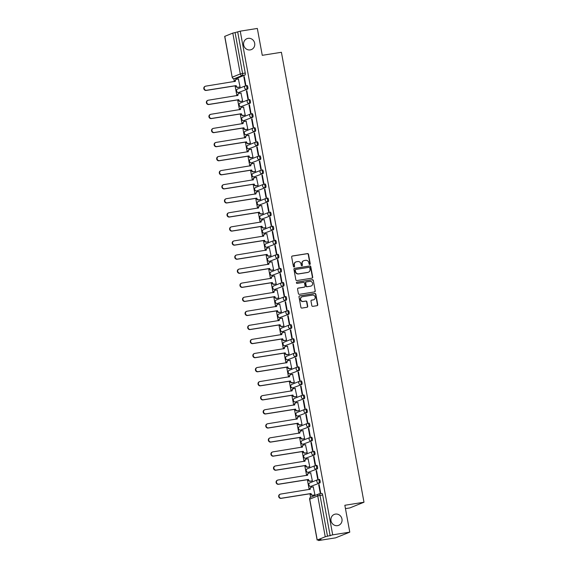 <?xml version="1.0" encoding="UTF-8"?>
<svg xmlns="http://www.w3.org/2000/svg" width="569" height="569" viewBox="0 0 569 569"><rect width="100%" height="100%" fill="white"/><g stroke="black" fill="none" stroke-linecap="round" stroke-linejoin="round"><path stroke-width="0.85" d="M309.771 264.464A0.633 0.597 68.1 0 0 310.247 263.746L308.526 254.343A0.903 0.854 68.1 0 0 307.516 253.589L292.352 256A0.903 0.854 68.1 0 0 291.669 257.017L293.398 266.42A0.633 0.597 68.1 0 0 294.223 266.911A0.633 0.597 68.1 0 0 294.578 266.235L294.351 265.019A2.888 2.724 68.1 0 1 296.527 261.761L297.793 261.555A2.888 2.724 68.1 0 1 301.008 263.959L301.236 265.175A0.633 0.597 68.1 0 0 302.061 265.673A0.633 0.597 68.1 0 0 302.409 264.99L302.189 263.774A2.888 2.724 68.1 0 1 304.365 260.517L305.631 260.31A2.888 2.724 68.1 0 1 308.846 262.722L309.067 263.938A0.633 0.597 68.1 0 0 309.771 264.464M309.742 264.464A0.633 0.597 68.1 0 0 309.963 263.86L308.242 254.457A0.903 0.854 68.1 0 0 307.232 253.71L292.068 256.114A0.903 0.854 68.1 0 0 292.039 256.121M294.073 266.953A0.633 0.597 68.1 0 0 294.294 266.349L294.351 265.019M301.911 265.709A0.633 0.597 68.1 0 0 302.132 265.104L302.189 263.774M335.418 514.099A5.882 5.548 68.1 0 0 331.13 521.346A5.882 5.548 68.1 0 0 338.676 525.322A5.882 5.548 68.1 0 0 335.418 514.099M248.105 38.358A5.882 5.548 68.1 0 0 243.817 45.612A5.882 5.548 68.1 0 0 251.363 49.588A5.882 5.548 68.1 0 0 248.105 38.358M311.819 305.603A0.903 0.854 68.1 0 0 312.822 306.357L317.075 305.681A0.903 0.854 68.1 0 0 317.758 304.664L315.838 294.216A0.903 0.854 68.1 0 0 314.835 293.469L299.671 295.873A0.903 0.854 68.1 0 0 298.988 296.89L300.901 307.338A0.903 0.854 68.1 0 0 301.911 308.085L307.047 307.267A0.903 0.854 68.1 0 0 307.729 306.25L306.911 301.783A0.903 0.854 68.1 0 0 305.902 301.029L303.355 301.435A2.411 2.276 68.1 0 1 302.018 296.826A2.411 2.276 68.1 0 1 302.488 296.698L312.473 295.119A2.411 2.276 68.1 0 1 313.811 299.721A2.411 2.276 68.1 0 1 313.341 299.849L311.677 300.112A0.903 0.854 68.1 0 0 310.994 301.136L311.819 305.603M240.246 31.16L257.33 28.45L262.266 55.321L281.406 52.284L363.989 502.228L344.842 505.272L349.779 532.143L332.694 534.853L240.246 31.16L235.082 32.589L242.579 73.437A1.835 0.597 81 0 1 242.344 75.471L234.328 78.693A1.835 0.597 81 0 1 234.286 78.707A1.835 0.597 81 0 1 234.229 78.707M312.025 278.156A0.903 0.854 68.1 0 0 312.708 277.131L310.788 266.69A0.903 0.854 68.1 0 0 309.785 265.936L294.614 268.348A0.903 0.854 68.1 0 0 293.938 269.365L295.852 279.806A0.903 0.854 68.1 0 0 296.854 280.56L312.025 278.156M313.313 280.453L315.233 290.901A0.903 0.854 68.1 0 1 314.55 291.918L299.386 294.322A0.903 0.854 68.1 0 1 298.376 293.568L297.559 289.102A0.903 0.854 68.1 0 1 298.241 288.085L304.387 287.11A0.903 0.854 68.1 0 0 305.069 286.086L304.529 283.12A0.903 0.854 68.1 0 0 303.519 282.373L297.118 283.39A0.633 0.597 68.1 0 1 296.769 282.181A0.633 0.597 68.1 0 1 296.89 282.153L312.31 279.699A0.903 0.854 68.1 0 1 313.313 280.453L315.233 290.901M349.779 532.143L335.618 537.84L318.533 540.55L318.427 539.96M233.767 78.714L234.3 81.616M235.082 85.855L236.882 95.684M237.664 99.916L239.464 109.753M240.246 113.985L242.045 123.814M242.828 128.053L244.627 137.883M245.403 142.115L247.209 151.951M247.984 156.183L249.791 166.013M250.566 170.252L252.373 180.081M253.148 184.32L254.955 194.15M255.73 198.382L257.537 208.218M258.312 212.45L260.118 222.28M260.894 226.519L262.7 236.348M263.475 240.58L265.282 250.417M266.057 254.649L267.864 264.478M268.639 268.717L270.446 278.547M271.221 282.786L273.028 292.615M273.803 296.847L275.609 306.684M276.385 310.916L278.191 320.745M278.966 324.984L280.773 334.814M281.548 339.046L283.355 348.882M284.13 353.114L285.937 362.944M286.712 367.183L288.519 377.012M289.294 381.251L291.1 391.081M291.876 395.313L293.682 405.149M294.458 409.381L296.264 419.211M297.039 423.45L298.846 433.279M299.621 437.511L301.428 447.348M302.203 451.58L304.01 461.409M304.785 465.648L306.591 475.478M307.367 479.717L309.173 489.546M309.949 493.778L310.589 497.263M345.461 508.622L349.828 507.932L363.989 502.228M332.694 534.853L325.24 536.78L317.225 540.009L321.037 539.54L318.533 540.55M237.742 32.17L245.239 73.017A1.835 0.597 81 0 1 245.004 75.051L236.989 78.273L234.328 78.693A1.835 1.735 68.1 0 1 232.28 77.164L240.296 73.942L232.799 33.094L235.082 32.589M224.783 36.316L232.188 77.228L224.691 36.38L232.799 33.094M239.649 87.121L240.082 87L238.375 78.977M243.831 76.779L245.317 84.895L245.744 84.724L244.257 76.609L243.831 76.779L244.272 76.708M246.413 90.848L247.899 98.963L248.326 98.793L246.839 90.677L246.413 90.848L246.854 90.777M242.23 101.19L242.664 101.069L240.957 93.039M248.994 104.909L250.481 113.025L250.908 112.854L249.421 104.739L248.994 104.909L249.435 104.838M244.812 115.258L245.246 115.137L243.539 107.107M251.576 118.978L253.063 127.093L253.489 126.923L252.003 118.807L251.576 118.978L252.017 118.907M247.394 129.319L247.828 129.206L246.114 121.176M254.158 133.046L255.645 141.162L256.071 140.991L254.585 132.876L254.158 133.046L254.599 132.975M249.976 143.388L250.41 143.267L248.696 135.244M256.74 147.108L258.226 155.223L258.653 155.053L257.16 146.937L256.74 147.108L257.181 147.044M252.558 157.457L252.992 157.336L251.278 149.306M259.322 161.176L260.808 169.292L261.235 169.121L259.741 161.006L259.322 161.176L259.763 161.105M255.14 171.518L255.573 171.404L253.859 163.374M261.904 175.245L263.39 183.36L263.817 183.19L262.323 175.074L261.904 175.245L262.345 175.174M257.714 185.586L258.155 185.466L256.441 177.443M264.485 189.313L265.972 197.429L266.399 197.258L264.905 189.143L264.485 189.313L264.926 189.242M260.296 199.655L260.737 199.534L259.023 191.511M267.067 203.375L268.554 211.49L268.981 211.319L267.487 203.204L267.067 203.375L267.508 203.304M262.878 213.724L263.319 213.603L261.605 205.573M269.649 217.443L271.136 225.559L271.562 225.388L270.069 217.273L269.649 217.443L270.09 217.372M265.46 227.785L265.894 227.671L264.187 219.641M272.231 231.512L273.717 239.627L274.144 239.457L272.651 231.341L272.231 231.512L272.672 231.441M268.042 241.853L268.476 241.733L266.769 233.71M274.813 245.58L276.299 253.696L276.726 253.518L275.232 245.403L274.813 245.58L275.254 245.509M270.624 255.922L271.057 255.801L269.35 247.771M277.395 259.642L278.881 267.757L279.308 267.586L277.814 259.471L277.395 259.642L277.836 259.571M273.205 269.983L273.639 269.87L271.932 261.84M279.976 273.71L281.463 281.826L281.89 281.655L280.396 273.54L279.976 273.71L280.417 273.639M275.787 284.052L276.221 283.931L274.514 275.908M282.558 287.779L284.045 295.894L284.472 295.724L282.978 287.608L282.558 287.779L282.999 287.708M278.369 298.12L278.803 298L277.096 289.977M285.14 301.84L286.627 309.956L287.053 309.785L285.56 301.67L285.14 301.84L285.581 301.776M280.951 312.189L281.385 312.068L279.678 304.038M287.722 315.909L289.208 324.024L289.635 323.853L288.142 315.738L287.722 315.909L288.163 315.838M283.533 326.25L283.967 326.137L282.26 318.107M290.297 329.977L291.79 338.093L292.217 337.922L290.723 329.807L290.297 329.977L290.745 329.906M286.115 340.319L286.548 340.198L284.841 332.175M292.879 344.046L294.372 352.161L294.799 351.991L293.305 343.875L292.879 344.046L293.327 343.975M288.696 354.387L289.13 354.267L287.423 346.237M295.46 358.107L296.954 366.223L297.381 366.052L295.887 357.937L295.46 358.107L295.908 358.036M291.278 368.456L291.712 368.335L290.005 360.305M298.042 372.176L299.536 380.291L299.963 380.12L298.469 372.005L298.042 372.176L298.49 372.105M293.86 382.517L294.294 382.396L292.587 374.374M300.624 386.244L302.118 394.36L302.544 394.189L301.051 386.074L300.624 386.244L301.072 386.173M296.442 396.586L296.876 396.465L295.169 388.442M303.206 400.306L304.7 408.421L305.126 408.25L303.633 400.135L303.206 400.306L303.654 400.242M299.024 410.654L299.458 410.534L297.751 402.503M305.788 414.374L307.281 422.49L307.701 422.319L306.214 414.204L305.788 414.374L306.236 414.303M301.606 424.716L302.039 424.602L300.332 416.572M308.37 428.443L309.863 436.558L310.283 436.387L308.796 428.272L308.37 428.443L308.818 428.372M304.187 438.784L304.621 438.663L302.914 430.641M310.951 442.511L312.445 450.627L312.865 450.456L311.378 442.341L310.951 442.511L311.399 442.44M306.769 452.853L307.203 452.732L305.496 444.702M313.533 456.573L315.027 464.688L315.446 464.517L313.96 456.402L313.533 456.573L313.981 456.502M309.351 466.921L309.785 466.8L308.078 458.77M316.115 470.641L317.609 478.757L318.028 478.586L316.542 470.471L316.115 470.641L316.563 470.57M311.933 480.983L312.367 480.869L310.66 472.839M318.697 484.71L320.191 492.825L320.61 492.654L319.124 484.539L318.697 484.71L319.145 484.639M314.515 495.051L314.949 494.93L313.242 486.908M318.356 479.503L319.209 479.368A1.835 0.597 -99 0 1 319.252 479.361A1.835 0.597 -99 0 1 320.119 481.011A1.835 0.597 -99 0 1 319.87 482.974L310.916 486.353A1.835 0.597 81 0 1 310.873 486.367A1.835 0.597 81 0 1 310.816 486.367M315.774 465.442L316.627 465.307A1.835 0.597 -99 0 1 316.67 465.293A1.835 0.597 -99 0 1 317.538 466.95A1.835 0.597 -99 0 1 317.289 468.913L308.334 472.284A1.835 0.597 81 0 1 308.291 472.298A1.835 0.597 81 0 1 308.234 472.298M313.192 451.373L314.045 451.238A1.835 0.597 -99 0 1 314.088 451.224A1.835 0.597 -99 0 1 314.956 452.881A1.835 0.597 -99 0 1 314.707 454.844L305.752 458.223A1.835 0.597 81 0 1 305.709 458.23A1.835 0.597 81 0 1 305.653 458.23M310.61 437.305L311.463 437.17A1.835 0.597 -99 0 1 311.506 437.156A1.835 0.597 -99 0 1 312.374 438.813A1.835 0.597 -99 0 1 312.125 440.776L303.17 444.154A1.835 0.597 81 0 1 303.128 444.169A1.835 0.597 81 0 1 303.071 444.169M308.028 423.244L308.882 423.101A1.835 0.597 -99 0 1 308.924 423.094A1.835 0.597 -99 0 1 309.792 424.744A1.835 0.597 -99 0 1 309.543 426.714L300.588 430.086A1.835 0.597 81 0 1 300.546 430.1A1.835 0.597 81 0 1 300.489 430.1M305.446 409.175L306.3 409.04A1.835 0.597 -99 0 1 306.342 409.026A1.835 0.597 -99 0 1 307.21 410.683A1.835 0.597 -99 0 1 306.961 412.646L298.007 416.017A1.835 0.597 81 0 1 297.964 416.031A1.835 0.597 81 0 1 297.907 416.031M302.864 395.106L303.718 394.971A1.835 0.597 -99 0 1 303.761 394.957A1.835 0.597 -99 0 1 304.628 396.614A1.835 0.597 -99 0 1 304.379 398.577L295.425 401.956A1.835 0.597 81 0 1 295.382 401.963A1.835 0.597 81 0 1 295.325 401.963M300.283 381.038L301.136 380.903A1.835 0.597 -99 0 1 301.179 380.896A1.835 0.597 -99 0 1 302.047 382.546A1.835 0.597 -99 0 1 301.798 384.509L292.843 387.887A1.835 0.597 81 0 1 292.8 387.902A1.835 0.597 81 0 1 292.743 387.902M297.701 366.977L298.554 366.841A1.835 0.597 -99 0 1 298.597 366.827A1.835 0.597 -99 0 1 299.465 368.477A1.835 0.597 -99 0 1 299.216 370.447L290.261 373.819A1.835 0.597 81 0 1 290.218 373.833A1.835 0.597 81 0 1 290.162 373.833M295.119 352.908L295.972 352.773A1.835 0.597 -99 0 1 296.015 352.759A1.835 0.597 -99 0 1 296.883 354.416A1.835 0.597 -99 0 1 296.634 356.379L287.679 359.757A1.835 0.597 81 0 1 287.637 359.764A1.835 0.597 81 0 1 287.58 359.764M292.537 338.839L293.391 338.704A1.835 0.597 -99 0 1 293.433 338.69A1.835 0.597 -99 0 1 294.301 340.347A1.835 0.597 -99 0 1 294.052 342.31L285.097 345.689A1.835 0.597 81 0 1 285.055 345.703A1.835 0.597 81 0 1 284.998 345.703M289.955 324.778L290.809 324.636A1.835 0.597 -99 0 1 290.851 324.629A1.835 0.597 -99 0 1 291.719 326.279A1.835 0.597 -99 0 1 291.47 328.242L282.516 331.62A1.835 0.597 81 0 1 282.473 331.635A1.835 0.597 81 0 1 282.416 331.635M287.373 310.71L288.227 310.574A1.835 0.597 -99 0 1 288.27 310.56A1.835 0.597 -99 0 1 289.137 312.217A1.835 0.597 -99 0 1 288.888 314.18L279.934 317.552A1.835 0.597 81 0 1 279.891 317.566A1.835 0.597 81 0 1 279.834 317.566M284.792 296.641L285.645 296.506A1.835 0.597 -99 0 1 285.688 296.492A1.835 0.597 -99 0 1 286.556 298.149A1.835 0.597 -99 0 1 286.307 300.112L277.352 303.49A1.835 0.597 81 0 1 277.309 303.497A1.835 0.597 81 0 1 277.252 303.497M282.21 282.573L283.063 282.437A1.835 0.597 -99 0 1 283.106 282.43A1.835 0.597 -99 0 1 283.974 284.08A1.835 0.597 -99 0 1 283.725 286.043L274.77 289.422A1.835 0.597 81 0 1 274.727 289.436A1.835 0.597 81 0 1 274.671 289.436M279.628 268.511L280.481 268.376A1.835 0.597 -99 0 1 280.524 268.362A1.835 0.597 -99 0 1 281.392 270.012A1.835 0.597 -99 0 1 281.143 271.982L272.188 275.353A1.835 0.597 81 0 1 272.146 275.368A1.835 0.597 81 0 1 272.089 275.368M277.046 254.443L277.9 254.307A1.835 0.597 -99 0 1 277.942 254.293A1.835 0.597 -99 0 1 278.81 255.95A1.835 0.597 -99 0 1 278.561 257.913L269.606 261.292A1.835 0.597 81 0 1 269.564 261.299A1.835 0.597 81 0 1 269.507 261.299M274.464 240.374L275.318 240.239A1.835 0.597 -99 0 1 275.36 240.225A1.835 0.597 -99 0 1 276.228 241.882A1.835 0.597 -99 0 1 275.979 243.845L267.025 247.223A1.835 0.597 81 0 1 266.982 247.231A1.835 0.597 81 0 1 266.925 247.238M271.882 226.306L272.736 226.17A1.835 0.597 -99 0 1 272.779 226.163A1.835 0.597 -99 0 1 273.646 227.813A1.835 0.597 -99 0 1 273.397 229.776L264.443 233.155A1.835 0.597 81 0 1 264.4 233.169A1.835 0.597 81 0 1 264.343 233.169M269.301 212.244L270.154 212.109A1.835 0.597 -99 0 1 270.197 212.095A1.835 0.597 -99 0 1 271.064 213.752A1.835 0.597 -99 0 1 270.816 215.715L261.861 219.086A1.835 0.597 81 0 1 261.818 219.101A1.835 0.597 81 0 1 261.761 219.101M266.719 198.176L267.572 198.04A1.835 0.597 -99 0 1 267.615 198.026A1.835 0.597 -99 0 1 268.483 199.683A1.835 0.597 -99 0 1 268.241 201.646L259.279 205.025A1.835 0.597 81 0 1 259.236 205.032A1.835 0.597 81 0 1 259.18 205.032M264.137 184.107L264.99 183.972A1.835 0.597 -99 0 1 265.04 183.965A1.835 0.597 -99 0 1 265.901 185.615A1.835 0.597 -99 0 1 265.659 187.578L256.697 190.956A1.835 0.597 81 0 1 256.655 190.971A1.835 0.597 81 0 1 256.598 190.971M261.555 170.046L262.409 169.903A1.835 0.597 -99 0 1 262.458 169.896A1.835 0.597 -99 0 1 263.319 171.546A1.835 0.597 -99 0 1 263.077 173.517L254.115 176.888A1.835 0.597 81 0 1 254.073 176.902A1.835 0.597 81 0 1 254.016 176.902M258.973 155.977L259.834 155.842A1.835 0.597 -99 0 1 259.877 155.828A1.835 0.597 -99 0 1 260.737 157.485A1.835 0.597 -99 0 1 260.495 159.448L251.534 162.819A1.835 0.597 81 0 1 251.491 162.834A1.835 0.597 81 0 1 251.434 162.834M256.391 141.909L257.252 141.773A1.835 0.597 -99 0 1 257.295 141.759A1.835 0.597 -99 0 1 258.155 143.416A1.835 0.597 -99 0 1 257.913 145.38L248.952 148.758A1.835 0.597 81 0 1 248.909 148.765A1.835 0.597 81 0 1 248.852 148.772M253.81 127.84L254.67 127.705A1.835 0.597 -99 0 1 254.713 127.698A1.835 0.597 -99 0 1 255.573 129.348A1.835 0.597 -99 0 1 255.332 131.311L246.37 134.689A1.835 0.597 81 0 1 246.327 134.704A1.835 0.597 81 0 1 246.27 134.704M251.228 113.779L252.088 113.644A1.835 0.597 -99 0 1 252.131 113.629A1.835 0.597 -99 0 1 252.992 115.287A1.835 0.597 -99 0 1 252.75 117.25L243.788 120.621A1.835 0.597 81 0 1 243.745 120.635A1.835 0.597 81 0 1 243.688 120.635M248.646 99.71L249.507 99.575A1.835 0.597 -99 0 1 249.549 99.561A1.835 0.597 -99 0 1 250.41 101.218A1.835 0.597 -99 0 1 250.168 103.181L241.206 106.559A1.835 0.597 81 0 1 241.164 106.567A1.835 0.597 81 0 1 241.107 106.567M246.064 85.642L246.925 85.506A1.835 0.597 -99 0 1 246.967 85.492A1.835 0.597 -99 0 1 247.828 87.149A1.835 0.597 -99 0 1 247.586 89.113L238.624 92.491A1.835 0.597 81 0 1 238.582 92.505A1.835 0.597 81 0 1 238.525 92.505M330.184 535.856L322.687 495.016A1.835 0.597 -99 0 0 321.834 493.423A1.835 0.597 -99 0 0 321.791 493.437L319.216 493.842M303.668 260.73A2.888 2.724 68.1 0 0 301.904 263.888M295.83 261.975A2.888 2.724 68.1 0 0 294.066 265.133M312.054 278.149A0.903 0.854 68.1 0 0 312.424 277.245L310.503 266.804A0.903 0.854 68.1 0 0 309.5 266.05L294.329 268.461A0.903 0.854 68.1 0 0 294.308 268.468L294.614 268.348M309.785 267.85A0.633 0.597 68.1 0 0 309.081 267.323L295.773 269.436A0.633 0.597 68.1 0 0 295.297 270.154L295.531 271.434A2.888 2.724 68.1 0 0 298.746 273.838L307.843 272.395A2.888 2.724 68.1 0 0 310.027 269.137L309.785 267.85M295.489 269.55A0.633 0.597 68.1 0 0 295.012 270.268L295.297 270.154M308.263 272.295A2.888 2.724 68.1 0 1 307.566 272.508L298.462 273.952A2.888 2.724 68.1 0 1 295.247 271.548L295.012 270.268M314.579 291.911A0.903 0.854 68.1 0 0 314.949 291.015M298.241 288.085L297.957 288.199A0.903 0.854 68.1 0 0 297.928 288.206L304.109 287.224A0.903 0.854 68.1 0 0 304.415 287.103M296.634 282.26L312.31 279.699M310.774 286.093A2.411 2.276 68.1 0 0 312.53 283.12A2.411 2.276 68.1 0 0 309.906 281.356L306.385 281.918A0.903 0.854 68.1 0 0 305.702 282.935L306.25 285.901A0.903 0.854 68.1 0 0 307.253 286.655L310.489 286.207A2.411 2.276 68.1 0 0 311.094 286.015M306.072 282.039A0.903 0.854 68.1 0 0 305.425 283.049L305.702 282.935M310.489 286.207L306.968 286.769A0.903 0.854 68.1 0 1 305.966 286.015L305.425 283.049M313.028 280.567A0.903 0.854 68.1 0 0 312.025 279.82M313.661 299.771A2.411 2.276 68.1 0 1 313.057 299.963L311.392 300.226A0.903 0.854 68.1 0 0 311.364 300.233M301.883 296.89A2.411 2.276 68.1 0 0 303.071 301.549L303.355 301.435M307.075 307.267A0.903 0.854 68.1 0 0 307.445 306.364L306.627 301.897A0.903 0.854 68.1 0 0 305.624 301.143L303.071 301.549M317.104 305.674A0.903 0.854 68.1 0 0 317.474 304.778L315.56 294.329A0.903 0.854 68.1 0 0 314.55 293.583L299.386 295.987A0.903 0.854 68.1 0 0 299.358 295.994M239.876 87.085L237.87 87.406A1.835 1.735 -111.9 0 1 235.822 85.869L236.192 85.727A1.835 1.735 68.1 0 0 238.24 87.256L240.075 86.965M238.603 78.942L236.768 79.233A1.835 1.735 68.1 0 0 235.381 81.303L205.786 86.139A2.112 1.992 68.1 0 0 204.243 88.75A2.112 1.992 68.1 0 0 206.547 90.286L236.171 85.592M235.801 85.734L206.184 90.435A2.112 1.992 -111.9 0 1 205.011 86.403L205.381 86.253M235.025 81.502L235.011 81.452A1.835 1.735 -111.9 0 1 236.043 79.475L236.412 79.326M242.458 101.154L240.452 101.467A1.835 1.735 -111.9 0 1 238.404 99.938L238.774 99.788A1.835 1.735 68.1 0 0 240.822 101.325L242.657 101.033M241.185 93.003L239.35 93.295A1.835 1.735 68.1 0 0 237.963 95.372L208.368 100.208A2.112 1.992 68.1 0 0 206.824 102.811A2.112 1.992 68.1 0 0 209.129 104.355L238.752 99.653M238.383 99.803L208.766 104.504A2.112 1.992 -111.9 0 1 207.593 100.471L207.962 100.322M237.607 95.571L237.593 95.521A1.835 1.735 -111.9 0 1 238.624 93.544L238.994 93.394M245.04 115.215L243.034 115.535A1.835 1.735 -111.9 0 1 240.986 114.006L241.356 113.857A1.835 1.735 68.1 0 0 243.404 115.386L245.239 115.094M243.767 107.072L241.932 107.363A1.835 1.735 68.1 0 0 240.545 109.44L210.95 114.277A2.112 1.992 68.1 0 0 209.406 116.88A2.112 1.992 68.1 0 0 211.711 118.423L241.334 113.722M240.964 113.871L211.348 118.572A2.112 1.992 -111.9 0 1 210.174 114.533L210.544 114.39M240.189 109.632L240.175 109.589A1.835 1.735 -111.9 0 1 241.206 107.612L241.576 107.463M247.622 129.284L245.616 129.604A1.835 1.735 -111.9 0 1 243.568 128.075L243.937 127.925A1.835 1.735 68.1 0 0 245.986 129.455L247.821 129.163M246.349 121.14L244.514 121.432A1.835 1.735 68.1 0 0 243.127 123.509L213.531 128.338A2.112 1.992 68.1 0 0 211.988 130.948A2.112 1.992 68.1 0 0 214.293 132.492L243.916 127.79M243.546 127.94L213.93 132.634A2.112 1.992 -111.9 0 1 212.756 128.601L213.126 128.452M242.771 123.701L242.757 123.651A1.835 1.735 -111.9 0 1 243.788 121.674L244.158 121.531M250.204 143.352L248.198 143.673A1.835 1.735 -111.9 0 1 246.149 142.136L246.519 141.987A1.835 1.735 68.1 0 0 248.568 143.523L250.403 143.232M248.93 135.209L247.095 135.493A1.835 1.735 68.1 0 0 245.708 137.57L216.113 142.406A2.112 1.992 68.1 0 0 214.57 145.01A2.112 1.992 68.1 0 0 216.874 146.553L246.498 141.852M246.128 142.001L216.512 146.702A2.112 1.992 -111.9 0 1 215.338 142.67L215.708 142.52M245.353 137.769L245.339 137.719A1.835 1.735 -111.9 0 1 246.37 135.742L246.74 135.593M252.785 157.421L250.78 157.734A1.835 1.735 -111.9 0 1 248.731 156.205L249.101 156.055A1.835 1.735 68.1 0 0 251.149 157.585L252.985 157.3M251.512 149.27L249.677 149.562A1.835 1.735 68.1 0 0 248.29 151.638L218.695 156.475A2.112 1.992 68.1 0 0 217.152 159.078A2.112 1.992 68.1 0 0 219.456 160.622L249.08 155.92M248.71 156.07L219.086 160.771A2.112 1.992 -111.9 0 1 217.92 156.731L218.29 156.589M247.928 151.838L247.92 151.788A1.835 1.735 -111.9 0 1 248.952 149.811L249.322 149.661M255.367 171.482L253.361 171.802A1.835 1.735 -111.9 0 1 251.313 170.273L251.683 170.124A1.835 1.735 68.1 0 0 253.731 171.653L255.566 171.361M254.087 163.339L252.259 163.63A1.835 1.735 68.1 0 0 250.872 165.707L221.277 170.536A2.112 1.992 68.1 0 0 219.734 173.147A2.112 1.992 68.1 0 0 222.038 174.69L251.662 169.989M251.292 170.138L221.668 174.832A2.112 1.992 -111.9 0 1 220.502 170.8L220.872 170.65M250.509 165.899L250.502 165.856A1.835 1.735 -111.9 0 1 251.534 163.879L251.903 163.73M257.949 185.551L255.943 185.871A1.835 1.735 -111.9 0 1 253.895 184.335L254.265 184.192A1.835 1.735 68.1 0 0 256.313 185.722L258.148 185.43M256.669 177.407L254.841 177.699A1.835 1.735 68.1 0 0 253.454 179.768L223.859 184.605A2.112 1.992 68.1 0 0 222.315 187.215A2.112 1.992 68.1 0 0 224.62 188.752L254.236 184.057M253.874 184.2L224.25 188.901A2.112 1.992 -111.9 0 1 223.084 184.868L223.453 184.719M253.091 179.968L253.084 179.918A1.835 1.735 -111.9 0 1 254.115 177.941L254.485 177.791M260.531 199.619L258.525 199.932A1.835 1.735 -111.9 0 1 256.477 198.403L256.847 198.254A1.835 1.735 68.1 0 0 258.895 199.79L260.73 199.499M259.251 191.469L257.423 191.76A1.835 1.735 68.1 0 0 256.036 193.837L226.441 198.673A2.112 1.992 68.1 0 0 224.897 201.277A2.112 1.992 68.1 0 0 227.202 202.82L256.818 198.119M256.455 198.268L226.832 202.969A2.112 1.992 -111.9 0 1 225.665 198.937L226.035 198.787M255.673 194.036L255.666 193.986A1.835 1.735 -111.9 0 1 256.697 192.009L257.067 191.86M263.113 213.688L261.107 214.001A1.835 1.735 -111.9 0 1 259.059 212.472L259.428 212.322A1.835 1.735 68.1 0 0 261.477 213.852L263.312 213.56M261.832 205.537L260.005 205.829A1.835 1.735 68.1 0 0 258.618 207.905L229.023 212.742A2.112 1.992 68.1 0 0 227.479 215.345A2.112 1.992 68.1 0 0 229.784 216.889L259.4 212.187M259.037 212.337L229.414 217.038A2.112 1.992 -111.9 0 1 228.247 212.998L228.617 212.856M258.255 208.098L258.248 208.055A1.835 1.735 -111.9 0 1 259.279 206.078L259.649 205.928M265.687 227.749L263.689 228.069A1.835 1.735 -111.9 0 1 261.64 226.54L262.01 226.391A1.835 1.735 68.1 0 0 264.059 227.92L265.887 227.628M264.414 219.606L262.586 219.897A1.835 1.735 68.1 0 0 261.199 221.974L231.604 226.803A2.112 1.992 68.1 0 0 230.061 229.414A2.112 1.992 68.1 0 0 232.365 230.957L261.982 226.256M261.619 226.405L231.996 231.099A2.112 1.992 -111.9 0 1 230.829 227.067L231.199 226.917M260.837 222.166L260.83 222.116A1.835 1.735 -111.9 0 1 261.861 220.139L262.231 219.997M268.269 241.818L266.271 242.138A1.835 1.735 -111.9 0 1 264.222 240.602L264.592 240.459A1.835 1.735 68.1 0 0 266.641 241.989L268.468 241.697M266.996 233.674L265.168 233.959A1.835 1.735 68.1 0 0 263.781 236.035L234.186 240.872A2.112 1.992 68.1 0 0 232.643 243.475A2.112 1.992 68.1 0 0 234.947 245.019L264.564 240.324M264.201 240.467L234.577 245.168A2.112 1.992 -111.9 0 1 233.411 241.135L233.781 240.986M263.419 236.235L263.411 236.185A1.835 1.735 -111.9 0 1 264.443 234.208L264.813 234.058M270.851 255.886L268.853 256.199A1.835 1.735 -111.9 0 1 266.804 254.67L267.174 254.521A1.835 1.735 68.1 0 0 269.222 256.05L271.05 255.766M269.578 247.735L267.75 248.027A1.835 1.735 68.1 0 0 266.363 250.104L236.768 254.94A2.112 1.992 68.1 0 0 235.225 257.544A2.112 1.992 68.1 0 0 237.529 259.087L267.146 254.386M266.783 254.535L237.159 259.236A2.112 1.992 -111.9 0 1 235.993 255.204L236.363 255.054M266 250.303L265.993 250.253A1.835 1.735 -111.9 0 1 267.025 248.276L267.394 248.127M273.433 269.948L271.434 270.268A1.835 1.735 -111.9 0 1 269.386 268.739L269.756 268.589A1.835 1.735 68.1 0 0 271.804 270.119L273.632 269.827M272.16 261.804L270.332 262.096A1.835 1.735 68.1 0 0 268.945 264.172L239.35 269.009A2.112 1.992 68.1 0 0 237.806 271.612A2.112 1.992 68.1 0 0 240.111 273.156L269.727 268.454M269.365 268.604L239.741 273.305A2.112 1.992 -111.9 0 1 238.575 269.265L238.944 269.116M268.582 264.365L268.575 264.322A1.835 1.735 -111.9 0 1 269.606 262.345L269.976 262.195M276.015 284.016L274.016 284.336A1.835 1.735 -111.9 0 1 271.968 282.807L272.338 282.658A1.835 1.735 68.1 0 0 274.386 284.187L276.214 283.895M274.742 275.873L272.914 276.164A1.835 1.735 68.1 0 0 271.527 278.234L241.932 283.07A2.112 1.992 68.1 0 0 240.388 285.681A2.112 1.992 68.1 0 0 242.693 287.217L272.309 282.523M271.946 282.665L242.323 287.366A2.112 1.992 -111.9 0 1 241.156 283.334L241.526 283.184M271.164 278.433L271.157 278.383A1.835 1.735 -111.9 0 1 272.188 276.406L272.558 276.257M278.597 298.085L276.598 298.398A1.835 1.735 -111.9 0 1 274.55 296.869L274.919 296.719A1.835 1.735 68.1 0 0 276.968 298.256L278.796 297.964M277.323 289.934L275.496 290.226A1.835 1.735 68.1 0 0 274.109 292.302L244.514 297.139A2.112 1.992 68.1 0 0 242.97 299.742A2.112 1.992 68.1 0 0 245.275 301.286L274.891 296.584M274.528 296.733L244.905 301.435A2.112 1.992 -111.9 0 1 243.738 297.402L244.108 297.253M273.746 292.502L273.739 292.452A1.835 1.735 -111.9 0 1 274.77 290.474L275.14 290.325M281.178 312.153L279.18 312.466A1.835 1.735 -111.9 0 1 277.131 310.937L277.501 310.788A1.835 1.735 68.1 0 0 279.55 312.317L281.378 312.025M279.905 304.002L278.077 304.294A1.835 1.735 68.1 0 0 276.69 306.371L247.095 311.207A2.112 1.992 68.1 0 0 245.552 313.811A2.112 1.992 68.1 0 0 247.856 315.354L277.473 310.653M277.11 310.802L247.487 315.503A2.112 1.992 -111.9 0 1 246.32 311.463L246.69 311.321M276.328 306.563L276.321 306.52A1.835 1.735 -111.9 0 1 277.352 304.543L277.722 304.394M283.76 326.215L281.762 326.535A1.835 1.735 -111.9 0 1 279.713 325.006L280.083 324.856A1.835 1.735 68.1 0 0 282.132 326.386L283.959 326.094M282.487 318.071L280.659 318.363A1.835 1.735 68.1 0 0 279.272 320.439L249.677 325.269A2.112 1.992 68.1 0 0 248.134 327.879A2.112 1.992 68.1 0 0 250.438 329.423L280.055 324.721M279.692 324.871L250.068 329.565A2.112 1.992 -111.9 0 1 248.902 325.532L249.272 325.383M278.91 320.632L278.902 320.582A1.835 1.735 -111.9 0 1 279.934 318.604L280.304 318.462M286.342 340.283L284.344 340.603A1.835 1.735 -111.9 0 1 282.295 339.067L282.665 338.925A1.835 1.735 68.1 0 0 284.713 340.454L286.541 340.162M285.069 332.14L283.241 332.424A1.835 1.735 68.1 0 0 281.854 334.501L252.259 339.337A2.112 1.992 68.1 0 0 250.716 341.941A2.112 1.992 68.1 0 0 253.02 343.484L282.637 338.79M282.274 338.932L252.65 343.633A2.112 1.992 -111.9 0 1 251.484 339.601L251.847 339.451M281.491 334.7L281.484 334.65A1.835 1.735 -111.9 0 1 282.516 332.673L282.885 332.524M288.924 354.352L286.925 354.665A1.835 1.735 -111.9 0 1 284.877 353.136L285.247 352.986A1.835 1.735 68.1 0 0 287.295 354.523L289.123 354.231M287.651 346.201L285.823 346.493A1.835 1.735 68.1 0 0 284.436 348.569L254.841 353.406A2.112 1.992 68.1 0 0 253.297 356.009A2.112 1.992 68.1 0 0 255.602 357.552L285.218 352.851M284.849 353L255.232 357.702A2.112 1.992 -111.9 0 1 254.066 353.669L254.428 353.52M284.073 348.769L284.066 348.719A1.835 1.735 -111.9 0 1 285.097 346.741L285.467 346.592M291.506 368.413L289.507 368.733A1.835 1.735 -111.9 0 1 287.459 367.204L287.829 367.055A1.835 1.735 68.1 0 0 289.877 368.584L291.705 368.292M290.233 360.269L288.405 360.561A1.835 1.735 68.1 0 0 287.018 362.638L257.423 367.474A2.112 1.992 68.1 0 0 255.879 370.078A2.112 1.992 68.1 0 0 258.184 371.621L287.8 366.92M287.43 367.069L257.814 371.77A2.112 1.992 -111.9 0 1 256.647 367.73L257.01 367.581M286.655 362.83L286.648 362.787A1.835 1.735 -111.9 0 1 287.679 360.81L288.049 360.661M294.088 382.482L292.089 382.802A1.835 1.735 -111.9 0 1 290.041 381.273L290.41 381.123A1.835 1.735 68.1 0 0 292.459 382.653L294.287 382.361M292.815 374.338L290.987 374.63A1.835 1.735 68.1 0 0 289.6 376.706L260.005 381.536A2.112 1.992 68.1 0 0 258.461 384.146A2.112 1.992 68.1 0 0 260.766 385.682L290.382 380.988M290.012 381.138L260.396 385.832A2.112 1.992 -111.9 0 1 259.229 381.799L259.592 381.65M289.237 376.898L289.23 376.849A1.835 1.735 -111.9 0 1 290.261 374.871L290.631 374.722M296.669 396.55L294.671 396.87A1.835 1.735 -111.9 0 1 292.622 395.334L292.992 395.185A1.835 1.735 68.1 0 0 295.041 396.721L296.869 396.429M295.396 388.399L293.568 388.691A1.835 1.735 68.1 0 0 292.182 390.768L262.586 395.604A2.112 1.992 68.1 0 0 261.043 398.208A2.112 1.992 68.1 0 0 263.347 399.751L292.964 395.05M292.594 395.199L262.978 399.9A2.112 1.992 -111.9 0 1 261.811 395.868L262.174 395.718M291.819 390.967L291.812 390.917A1.835 1.735 -111.9 0 1 292.843 388.94L293.213 388.791M299.251 410.619L297.253 410.932A1.835 1.735 -111.9 0 1 295.204 409.403L295.574 409.253A1.835 1.735 68.1 0 0 297.623 410.782L299.45 410.498M297.978 402.468L296.15 402.76A1.835 1.735 68.1 0 0 294.763 404.836L265.168 409.673A2.112 1.992 68.1 0 0 263.625 412.276A2.112 1.992 68.1 0 0 265.929 413.819L295.546 409.118M295.176 409.267L265.559 413.969A2.112 1.992 -111.9 0 1 264.393 409.929L264.756 409.787M294.401 405.036L294.393 404.986A1.835 1.735 -111.9 0 1 295.425 403.008L295.795 402.859M301.833 424.68L299.835 425A1.835 1.735 -111.9 0 1 297.786 423.471L298.156 423.322A1.835 1.735 68.1 0 0 300.204 424.851L302.032 424.559M300.56 416.536L298.725 416.828A1.835 1.735 68.1 0 0 297.345 418.905L267.75 423.734A2.112 1.992 68.1 0 0 266.207 426.345A2.112 1.992 68.1 0 0 268.511 427.888L298.128 423.187M297.758 423.336L268.141 428.03A2.112 1.992 -111.9 0 1 266.975 423.997L267.338 423.848M296.982 419.097L296.975 419.047A1.835 1.735 -111.9 0 1 298.007 417.07L298.376 416.928M304.415 438.749L302.416 439.069A1.835 1.735 -111.9 0 1 300.368 437.533L300.738 437.39A1.835 1.735 68.1 0 0 302.786 438.919L304.614 438.628M303.142 430.605L301.307 430.897A1.835 1.735 68.1 0 0 299.927 432.966L270.332 437.803A2.112 1.992 68.1 0 0 268.788 440.413A2.112 1.992 68.1 0 0 271.093 441.949L300.709 437.255M300.34 437.397L270.723 442.099A2.112 1.992 -111.9 0 1 269.557 438.066L269.919 437.917M299.564 433.165L299.557 433.116A1.835 1.735 -111.9 0 1 300.588 431.138L300.958 430.989M306.997 452.817L304.998 453.13A1.835 1.735 -111.9 0 1 302.95 451.601L303.32 451.452A1.835 1.735 68.1 0 0 305.368 452.988L307.196 452.696M305.724 444.666L303.889 444.958A1.835 1.735 68.1 0 0 302.509 447.035L272.914 451.871A2.112 1.992 68.1 0 0 271.37 454.475A2.112 1.992 68.1 0 0 273.675 456.018L303.291 451.317M302.921 451.466L273.305 456.167A2.112 1.992 -111.9 0 1 272.138 452.135L272.501 451.985M302.146 447.234L302.139 447.184A1.835 1.735 -111.9 0 1 303.17 445.207L303.533 445.058M309.579 466.879L307.58 467.199A1.835 1.735 -111.9 0 1 305.532 465.67L305.902 465.52A1.835 1.735 68.1 0 0 307.95 467.049L309.778 466.758M308.306 458.735L306.471 459.027A1.835 1.735 68.1 0 0 305.091 461.103L275.496 465.94A2.112 1.992 68.1 0 0 273.952 468.543A2.112 1.992 68.1 0 0 276.257 470.086L305.873 465.385M305.503 465.534L275.887 470.236A2.112 1.992 -111.9 0 1 274.72 466.196L275.083 466.047M304.728 461.295L304.721 461.253A1.835 1.735 -111.9 0 1 305.752 459.275L306.115 459.126M312.161 480.947L310.162 481.267A1.835 1.735 -111.9 0 1 308.113 479.738L308.483 479.589A1.835 1.735 68.1 0 0 310.525 481.118L312.36 480.826M310.887 472.803L309.052 473.095A1.835 1.735 68.1 0 0 307.673 475.172L278.077 480.001A2.112 1.992 68.1 0 0 276.534 482.612A2.112 1.992 68.1 0 0 278.838 484.148L308.455 479.454M308.085 479.603L278.469 484.297A2.112 1.992 -111.9 0 1 277.302 480.264L277.665 480.115M307.31 475.364L307.303 475.314A1.835 1.735 -111.9 0 1 308.334 473.337L308.697 473.188M314.742 495.016L312.744 495.336A1.835 1.735 -111.9 0 1 310.695 493.8L311.065 493.65A1.835 1.735 68.1 0 0 313.106 495.186L314.942 494.895M313.469 486.872L311.634 487.156A1.835 1.735 68.1 0 0 310.254 489.233L280.659 494.07A2.112 1.992 68.1 0 0 279.116 496.673A2.112 1.992 68.1 0 0 281.42 498.216L311.037 493.515M310.667 493.664L281.05 498.366A2.112 1.992 -111.9 0 1 279.884 494.333L280.247 494.184M309.892 489.432L309.885 489.383A1.835 1.735 -111.9 0 1 310.916 487.405L311.279 487.256M325.24 536.78L317.744 495.933L309.728 499.162L317.225 540.009M245.004 75.051L242.344 75.471A1.835 1.735 68.1 0 1 240.296 73.942L245.239 73.017M319.87 482.974L310.916 486.353A1.835 1.735 -111.9 0 1 308.867 484.824A1.835 1.735 68.1 0 1 309.899 482.846A1.835 1.835 0 0 0 310.873 486.367L311.812 486.218M317.289 468.913L308.334 472.284A1.835 1.735 -111.9 0 1 306.286 470.755A1.835 1.735 68.1 0 1 307.317 468.778A1.835 1.835 0 0 0 308.291 472.298L309.23 472.149M314.707 454.844L305.752 458.223A1.835 1.735 -111.9 0 1 303.704 456.687A1.835 1.735 68.1 0 1 304.735 454.709A1.835 1.835 0 0 0 305.709 458.23L306.648 458.081M312.125 440.776L303.17 444.154A1.835 1.735 -111.9 0 1 301.122 442.625A1.835 1.735 68.1 0 1 302.153 440.648A1.835 1.835 0 0 0 303.128 444.169L304.066 444.012M309.543 426.714L300.588 430.086A1.835 1.735 -111.9 0 1 298.54 428.557A1.835 1.735 68.1 0 1 299.571 426.579A1.835 1.835 0 0 0 300.546 430.1L301.485 429.951M306.961 412.646L298.007 416.017A1.835 1.735 -111.9 0 1 295.958 414.488A1.835 1.735 68.1 0 1 296.99 412.511A1.835 1.835 0 0 0 297.964 416.031L298.903 415.882M304.379 398.577L295.425 401.956A1.835 1.735 -111.9 0 1 293.376 400.42A1.835 1.735 68.1 0 1 294.408 398.442A1.835 1.835 0 0 0 295.382 401.963L296.321 401.814M301.798 384.509L292.843 387.887A1.835 1.735 -111.9 0 1 290.795 386.358A1.835 1.735 68.1 0 1 291.826 384.381A1.835 1.835 0 0 0 292.8 387.902L293.739 387.752M299.216 370.447L290.261 373.819A1.835 1.735 -111.9 0 1 288.213 372.29A1.835 1.735 68.1 0 1 289.244 370.312A1.835 1.835 0 0 0 290.218 373.833L291.157 373.684M296.634 356.379L287.679 359.757A1.835 1.735 -111.9 0 1 285.631 358.221A1.835 1.735 68.1 0 1 286.662 356.244A1.835 1.835 0 0 0 287.637 359.764L288.575 359.615M294.052 342.31L285.097 345.689A1.835 1.735 -111.9 0 1 283.049 344.16A1.835 1.735 68.1 0 1 284.08 342.182A1.835 1.835 0 0 0 285.055 345.703L286.001 345.547M291.47 328.242L282.516 331.62A1.835 1.735 -111.9 0 1 280.467 330.091A1.835 1.735 68.1 0 1 281.499 328.114A1.835 1.835 0 0 0 282.473 331.635L283.419 331.485M288.888 314.18L279.934 317.552A1.835 1.735 -111.9 0 1 277.885 316.023A1.835 1.735 68.1 0 1 278.917 314.045A1.835 1.835 0 0 0 279.891 317.566L280.837 317.417M286.307 300.112L277.352 303.49A1.835 1.735 -111.9 0 1 275.304 301.954A1.835 1.735 68.1 0 1 276.335 299.977A1.835 1.835 0 0 0 277.309 303.497L278.255 303.348M283.725 286.043L274.77 289.422A1.835 1.735 -111.9 0 1 272.722 287.893A1.835 1.735 68.1 0 1 273.753 285.915A1.835 1.835 0 0 0 274.727 289.436L275.673 289.287M281.143 271.982L272.188 275.353A1.835 1.735 -111.9 0 1 270.14 273.824A1.835 1.735 68.1 0 1 271.171 271.847A1.835 1.835 0 0 0 272.146 275.368L273.092 275.218M278.561 257.913L269.606 261.292A1.835 1.735 -111.9 0 1 267.558 259.756A1.835 1.735 68.1 0 1 268.589 257.778A1.835 1.835 0 0 0 269.564 261.299L270.51 261.15M275.979 243.845L267.025 247.223A1.835 1.735 -111.9 0 1 264.976 245.694A1.835 1.735 68.1 0 1 266.007 243.717A1.835 1.835 0 0 0 266.982 247.231L267.928 247.081M273.397 229.776L264.443 233.155A1.835 1.735 -111.9 0 1 262.394 231.626A1.835 1.735 68.1 0 1 263.426 229.648A1.835 1.835 0 0 0 264.4 233.169L265.346 233.02M270.816 215.715L261.861 219.086A1.835 1.735 -111.9 0 1 259.813 217.557A1.835 1.735 68.1 0 1 260.844 215.58A1.835 1.835 0 0 0 261.818 219.101L262.764 218.951M268.241 201.646L259.279 205.025A1.835 1.735 -111.9 0 1 257.231 203.489A1.835 1.735 68.1 0 1 258.262 201.511A1.835 1.835 0 0 0 259.236 205.032L260.182 204.883M265.659 187.578L256.697 190.956A1.835 1.735 -111.9 0 1 254.649 189.427A1.835 1.735 68.1 0 1 255.68 187.45A1.835 1.835 0 0 0 256.655 190.971L257.601 190.821M263.077 173.517L254.115 176.888A1.835 1.735 -111.9 0 1 252.067 175.359A1.835 1.735 68.1 0 1 253.098 173.381A1.835 1.835 0 0 0 254.073 176.902L255.019 176.753M260.495 159.448L251.534 162.819A1.835 1.735 -111.9 0 1 249.485 161.29A1.835 1.735 68.1 0 1 250.516 159.313A1.835 1.835 0 0 0 251.491 162.834L252.437 162.684M257.913 145.38L248.952 148.758A1.835 1.735 -111.9 0 1 246.903 147.229A1.835 1.735 68.1 0 1 247.935 145.244A1.835 1.835 0 0 0 248.909 148.765L249.855 148.616M255.332 131.311L246.37 134.689A1.835 1.735 -111.9 0 1 244.321 133.16A1.835 1.735 68.1 0 1 245.353 131.183A1.835 1.835 0 0 0 246.327 134.704L247.273 134.554M252.75 117.25L243.788 120.621A1.835 1.735 -111.9 0 1 241.74 119.092A1.835 1.735 68.1 0 1 242.771 117.114A1.835 1.835 0 0 0 243.745 120.635L244.691 120.486M250.168 103.181L241.206 106.559A1.835 1.735 -111.9 0 1 239.158 105.023A1.835 1.735 68.1 0 1 240.189 103.046A1.835 1.835 0 0 0 241.164 106.567L242.109 106.417M247.586 89.113L238.624 92.491A1.835 1.735 -111.9 0 1 236.576 90.962A1.835 1.735 68.1 0 1 237.607 88.984A1.835 1.835 0 0 0 238.582 92.505L239.528 92.356M245.979 85.656A1.835 0.597 81 0 1 246.021 85.649A1.835 0.597 81 0 1 246.889 87.299A1.835 0.597 81 0 1 246.64 89.262A1.835 1.735 -111.9 0 1 245.623 85.755A1.835 1.735 -111.9 0 1 245.979 85.656M248.561 99.724A1.835 0.597 81 0 1 248.603 99.71A1.835 0.597 81 0 1 249.471 101.367A1.835 0.597 81 0 1 249.222 103.33A1.835 1.735 -111.9 0 1 248.205 99.824A1.835 1.735 -111.9 0 1 248.561 99.724M251.142 113.793A1.835 0.597 81 0 1 251.185 113.779A1.835 0.597 81 0 1 252.053 115.436A1.835 0.597 81 0 1 251.804 117.399A1.835 1.735 -111.9 0 1 250.787 113.885A1.835 1.735 -111.9 0 1 251.142 113.793M253.724 127.854A1.835 0.597 81 0 1 253.767 127.847A1.835 0.597 81 0 1 254.635 129.497A1.835 0.597 81 0 1 254.386 131.467A1.835 1.735 -111.9 0 1 253.369 127.954A1.835 1.735 -111.9 0 1 253.724 127.854M256.306 141.923A1.835 0.597 81 0 1 256.349 141.909A1.835 0.597 81 0 1 257.216 143.566A1.835 0.597 81 0 1 256.968 145.529A1.835 1.735 -111.9 0 1 255.95 142.022A1.835 1.735 -111.9 0 1 256.306 141.923M258.888 155.991A1.835 0.597 81 0 1 258.931 155.977A1.835 0.597 81 0 1 259.798 157.634A1.835 0.597 81 0 1 259.549 159.597A1.835 1.735 -111.9 0 1 258.532 156.091A1.835 1.735 -111.9 0 1 258.888 155.991M261.47 170.06A1.835 0.597 81 0 1 261.512 170.046A1.835 0.597 81 0 1 262.38 171.696A1.835 0.597 81 0 1 262.131 173.666A1.835 1.735 -111.9 0 1 261.114 170.152A1.835 1.735 -111.9 0 1 261.47 170.06M264.052 184.121A1.835 0.597 81 0 1 264.094 184.114A1.835 0.597 81 0 1 264.962 185.764A1.835 0.597 81 0 1 264.713 187.727A1.835 1.735 -111.9 0 1 263.696 184.221A1.835 1.735 -111.9 0 1 264.052 184.121M266.633 198.19A1.835 0.597 81 0 1 266.676 198.176A1.835 0.597 81 0 1 267.544 199.833A1.835 0.597 81 0 1 267.295 201.796A1.835 1.735 -111.9 0 1 266.278 198.289A1.835 1.735 -111.9 0 1 266.633 198.19M269.215 212.258A1.835 0.597 81 0 1 269.258 212.244A1.835 0.597 81 0 1 270.119 213.901A1.835 0.597 81 0 1 269.877 215.864A1.835 1.735 -111.9 0 1 268.86 212.358A1.835 1.735 -111.9 0 1 269.215 212.258M271.797 226.32A1.835 0.597 81 0 1 271.84 226.313A1.835 0.597 81 0 1 272.7 227.963A1.835 0.597 81 0 1 272.459 229.933A1.835 1.735 -111.9 0 1 271.441 226.419A1.835 1.735 -111.9 0 1 271.797 226.32M274.379 240.388A1.835 0.597 81 0 1 274.422 240.374A1.835 0.597 81 0 1 275.282 242.031A1.835 0.597 81 0 1 275.04 243.994A1.835 1.735 -111.9 0 1 274.023 240.488A1.835 1.735 -111.9 0 1 274.379 240.388M276.961 254.457A1.835 0.597 81 0 1 277.003 254.443A1.835 0.597 81 0 1 277.864 256.1A1.835 0.597 81 0 1 277.622 258.063A1.835 1.735 -111.9 0 1 276.605 254.556A1.835 1.735 -111.9 0 1 276.961 254.457M279.543 268.525A1.835 0.597 81 0 1 279.585 268.511A1.835 0.597 81 0 1 280.446 270.168A1.835 0.597 81 0 1 280.204 272.131A1.835 1.735 -111.9 0 1 279.187 268.618A1.835 1.735 -111.9 0 1 279.543 268.525M282.124 282.587A1.835 0.597 81 0 1 282.167 282.58A1.835 0.597 81 0 1 283.028 284.23A1.835 0.597 81 0 1 282.786 286.193A1.835 1.735 -111.9 0 1 281.769 282.686A1.835 1.735 -111.9 0 1 282.124 282.587M284.706 296.655A1.835 0.597 81 0 1 284.749 296.641A1.835 0.597 81 0 1 285.61 298.298A1.835 0.597 81 0 1 285.368 300.261A1.835 1.735 -111.9 0 1 284.351 296.755A1.835 1.735 -111.9 0 1 284.706 296.655M287.288 310.724A1.835 0.597 81 0 1 287.331 310.71A1.835 0.597 81 0 1 288.191 312.367A1.835 0.597 81 0 1 287.95 314.33A1.835 1.735 -111.9 0 1 286.932 310.823A1.835 1.735 -111.9 0 1 287.288 310.724M289.863 324.785A1.835 0.597 81 0 1 289.913 324.778A1.835 0.597 81 0 1 290.773 326.428A1.835 0.597 81 0 1 290.531 328.398A1.835 1.735 -111.9 0 1 289.514 324.885A1.835 1.735 -111.9 0 1 289.863 324.785M292.445 338.854A1.835 0.597 81 0 1 292.494 338.839A1.835 0.597 81 0 1 293.355 340.497A1.835 0.597 81 0 1 293.113 342.46A1.835 1.735 -111.9 0 1 292.096 338.953A1.835 1.735 -111.9 0 1 292.445 338.854M295.027 352.922A1.835 0.597 81 0 1 295.069 352.908A1.835 0.597 81 0 1 295.937 354.565A1.835 0.597 81 0 1 295.695 356.528A1.835 1.735 -111.9 0 1 294.671 353.022A1.835 1.735 -111.9 0 1 295.027 352.922M297.608 366.991A1.835 0.597 81 0 1 297.651 366.977A1.835 0.597 81 0 1 298.519 368.634A1.835 0.597 81 0 1 298.27 370.597A1.835 1.735 -111.9 0 1 297.253 367.083A1.835 1.735 -111.9 0 1 297.608 366.991M300.19 381.052A1.835 0.597 81 0 1 300.233 381.045A1.835 0.597 81 0 1 301.101 382.695A1.835 0.597 81 0 1 300.852 384.658A1.835 1.735 -111.9 0 1 299.835 381.152A1.835 1.735 -111.9 0 1 300.19 381.052M302.772 395.121A1.835 0.597 81 0 1 302.815 395.106A1.835 0.597 81 0 1 303.682 396.764A1.835 0.597 81 0 1 303.433 398.727A1.835 1.735 -111.9 0 1 302.416 395.22A1.835 1.735 -111.9 0 1 302.772 395.121M305.354 409.189A1.835 0.597 81 0 1 305.397 409.175A1.835 0.597 81 0 1 306.264 410.832A1.835 0.597 81 0 1 306.015 412.795A1.835 1.735 -111.9 0 1 304.998 409.289A1.835 1.735 -111.9 0 1 305.354 409.189M307.936 423.251A1.835 0.597 81 0 1 307.978 423.244A1.835 0.597 81 0 1 308.846 424.894A1.835 0.597 81 0 1 308.597 426.864A1.835 1.735 -111.9 0 1 307.58 423.35A1.835 1.735 -111.9 0 1 307.936 423.251M310.518 437.319A1.835 0.597 81 0 1 310.56 437.312A1.835 0.597 81 0 1 311.428 438.962A1.835 0.597 81 0 1 311.179 440.925A1.835 1.735 -111.9 0 1 310.162 437.419A1.835 1.735 -111.9 0 1 310.518 437.319M313.099 451.388A1.835 0.597 81 0 1 313.142 451.373A1.835 0.597 81 0 1 314.01 453.031A1.835 0.597 81 0 1 313.761 454.994A1.835 1.735 -111.9 0 1 312.744 451.487A1.835 1.735 -111.9 0 1 313.099 451.388M315.681 465.456A1.835 0.597 81 0 1 315.724 465.442A1.835 0.597 81 0 1 316.592 467.099A1.835 0.597 81 0 1 316.343 469.062A1.835 1.735 -111.9 0 1 315.326 465.549A1.835 1.735 -111.9 0 1 315.681 465.456M318.263 479.518A1.835 0.597 81 0 1 318.306 479.511A1.835 0.597 81 0 1 319.173 481.161A1.835 0.597 81 0 1 318.925 483.124A1.835 1.735 -111.9 0 1 317.907 479.617A1.835 1.735 -111.9 0 1 318.263 479.518M322.687 495.016L320.027 495.435L327.524 536.283M319.131 493.856A1.835 0.597 81 0 1 319.173 493.849A1.835 0.597 81 0 1 320.027 495.435L317.744 495.933A1.835 1.735 -111.9 0 1 319.131 493.856M309.636 499.219L309.728 499.162A1.835 1.735 -111.9 0 1 310.759 497.185A1.835 1.835 0 0 0 309.636 499.219L317.132 540.066M235.822 85.869L236.192 85.727M237.87 87.406L238.24 87.256M235.011 81.452L235.381 81.303M206.184 90.435L206.547 90.286M238.404 99.938L238.774 99.788M240.452 101.467L240.822 101.325M237.593 95.521L237.963 95.372M208.766 104.504L209.129 104.355M240.986 114.006L241.356 113.857M243.034 115.535L243.404 115.386M240.175 109.589L240.545 109.44M211.348 118.572L211.711 118.423M243.568 128.075L243.937 127.925M245.616 129.604L245.986 129.455M242.757 123.651L243.127 123.509M213.93 132.634L214.293 132.492M246.149 142.136L246.519 141.987M248.198 143.673L248.568 143.523M245.339 137.719L245.708 137.57M216.512 146.702L216.874 146.553M248.731 156.205L249.101 156.055M250.78 157.734L251.149 157.585M247.92 151.788L248.29 151.638M219.086 160.771L219.456 160.622M251.313 170.273L251.683 170.124M253.361 171.802L253.731 171.653M250.502 165.856L250.872 165.707M221.668 174.832L222.038 174.69M253.895 184.335L254.265 184.192M255.943 185.871L256.313 185.722M253.084 179.918L253.454 179.768M224.25 188.901L224.62 188.752M256.477 198.403L256.847 198.254M258.525 199.932L258.895 199.79M255.666 193.986L256.036 193.837M226.832 202.969L227.202 202.82M259.059 212.472L259.428 212.322M261.107 214.001L261.477 213.852M258.248 208.055L258.618 207.905M229.414 217.038L229.784 216.889M261.64 226.54L262.01 226.391M263.689 228.069L264.059 227.92M260.83 222.116L261.199 221.974M231.996 231.099L232.365 230.957M264.222 240.602L264.592 240.459M266.271 242.138L266.641 241.989M263.411 236.185L263.781 236.035M234.577 245.168L234.947 245.019M266.804 254.67L267.174 254.521M268.853 256.199L269.222 256.05M265.993 250.253L266.363 250.104M237.159 259.236L237.529 259.087M269.386 268.739L269.756 268.589M271.434 270.268L271.804 270.119M268.575 264.322L268.945 264.172M239.741 273.305L240.111 273.156M271.968 282.807L272.338 282.658M274.016 284.336L274.386 284.187M271.157 278.383L271.527 278.234M242.323 287.366L242.693 287.217M274.55 296.869L274.919 296.719M276.598 298.398L276.968 298.256M273.739 292.452L274.109 292.302M244.905 301.435L245.275 301.286M277.131 310.937L277.501 310.788M279.18 312.466L279.55 312.317M276.321 306.52L276.69 306.371M247.487 315.503L247.856 315.354M279.713 325.006L280.083 324.856M281.762 326.535L282.132 326.386M278.902 320.582L279.272 320.439M250.068 329.565L250.438 329.423M282.295 339.067L282.665 338.925M284.344 340.603L284.713 340.454M281.484 334.65L281.854 334.501M252.65 343.633L253.02 343.484M284.877 353.136L285.247 352.986M286.925 354.665L287.295 354.523M284.066 348.719L284.436 348.569M255.232 357.702L255.602 357.552M287.459 367.204L287.829 367.055M289.507 368.733L289.877 368.584M286.648 362.787L287.018 362.638M257.814 371.77L258.184 371.621M290.041 381.273L290.41 381.123M292.089 382.802L292.459 382.653M289.23 376.849L289.6 376.706M260.396 385.832L260.766 385.682M292.622 395.334L292.992 395.185M294.671 396.87L295.041 396.721M291.812 390.917L292.182 390.768M262.978 399.9L263.347 399.751M295.204 409.403L295.574 409.253M297.253 410.932L297.623 410.782M294.393 404.986L294.763 404.836M265.559 413.969L265.929 413.819M297.786 423.471L298.156 423.322M299.835 425L300.204 424.851M296.975 419.047L297.345 418.905M268.141 428.03L268.511 427.888M300.368 437.533L300.738 437.39M302.416 439.069L302.786 438.919M299.557 433.116L299.927 432.966M270.723 442.099L271.093 441.949M302.95 451.601L303.32 451.452M304.998 453.13L305.368 452.988M302.139 447.184L302.509 447.035M273.305 456.167L273.675 456.018M305.532 465.67L305.902 465.52M307.58 467.199L307.95 467.049M304.721 461.253L305.091 461.103M275.887 470.236L276.257 470.086M308.113 479.738L308.483 479.589M310.162 481.267L310.525 481.118M307.303 475.314L307.673 475.172M278.469 484.297L278.838 484.148M310.695 493.8L311.065 493.65M312.744 495.336L313.106 495.186M309.885 489.383L310.254 489.233M281.05 498.366L281.42 498.216M246.967 85.492L246.021 85.649A1.835 1.835 0 0 0 245.623 85.755L237.607 88.984M249.549 99.561L248.603 99.71A1.835 1.835 0 0 0 248.205 99.824L240.189 103.046M252.131 113.629L251.185 113.779A1.835 1.835 0 0 0 250.787 113.885L242.771 117.114M254.713 127.698L253.767 127.847A1.835 1.835 0 0 0 253.369 127.954L245.353 131.183M257.295 141.759L256.349 141.909A1.835 1.835 0 0 0 255.95 142.022L247.935 145.244M259.877 155.828L258.931 155.977A1.835 1.835 0 0 0 258.532 156.091L250.516 159.313M262.458 169.896L261.512 170.046A1.835 1.835 0 0 0 261.114 170.152L253.098 173.381M265.04 183.965L264.094 184.114A1.835 1.835 0 0 0 263.696 184.221L255.68 187.45M267.615 198.026L266.676 198.176A1.835 1.835 0 0 0 266.278 198.289L258.262 201.511M270.197 212.095L269.258 212.244A1.835 1.835 0 0 0 268.86 212.358L260.844 215.58M272.779 226.163L271.84 226.313A1.835 1.835 0 0 0 271.441 226.419L263.426 229.648M275.36 240.225L274.422 240.374A1.835 1.835 0 0 0 274.023 240.488L266.007 243.717M277.942 254.293L277.003 254.443A1.835 1.835 0 0 0 276.605 254.556L268.589 257.778M280.524 268.362L279.585 268.511A1.835 1.835 0 0 0 279.187 268.618L271.171 271.847M283.106 282.43L282.167 282.58A1.835 1.835 0 0 0 281.769 282.686L273.753 285.915M285.688 296.492L284.749 296.641A1.835 1.835 0 0 0 284.351 296.755L276.335 299.977M288.27 310.56L287.331 310.71A1.835 1.835 0 0 0 286.932 310.823L278.917 314.045M290.851 324.629L289.913 324.778A1.835 1.835 0 0 0 289.514 324.885L281.499 328.114M293.433 338.69L292.494 338.839A1.835 1.835 0 0 0 292.096 338.953L284.08 342.182M296.015 352.759L295.069 352.908A1.835 1.835 0 0 0 294.671 353.022L286.662 356.244M298.597 366.827L297.651 366.977A1.835 1.835 0 0 0 297.253 367.083L289.244 370.312M301.179 380.896L300.233 381.045A1.835 1.835 0 0 0 299.835 381.152L291.826 384.381M303.761 394.957L302.815 395.106A1.835 1.835 0 0 0 302.416 395.22L294.408 398.442M306.342 409.026L305.397 409.175A1.835 1.835 0 0 0 304.998 409.289L296.99 412.511M308.924 423.094L307.978 423.244A1.835 1.835 0 0 0 307.58 423.35L299.571 426.579M311.506 437.156L310.56 437.312A1.835 1.835 0 0 0 310.162 437.419L302.153 440.648M314.088 451.224L313.142 451.373A1.835 1.835 0 0 0 312.744 451.487L304.735 454.709M316.67 465.293L315.724 465.442A1.835 1.835 0 0 0 315.326 465.549L307.317 468.778M319.252 479.361L318.306 479.511A1.835 1.835 0 0 0 317.907 479.617L309.899 482.846M236.946 78.287L234.286 78.707A1.835 1.835 0 0 1 232.188 77.228M321.834 493.423L319.173 493.849A1.835 1.835 0 0 0 318.775 493.956L310.759 497.185"/></g></svg>
